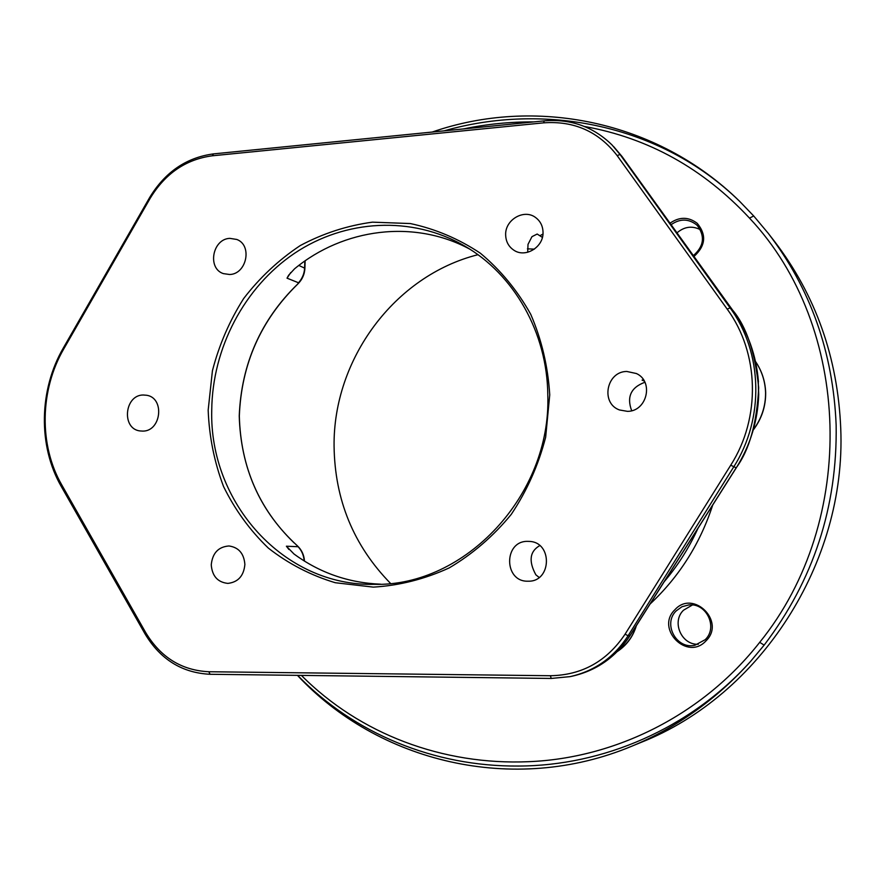 <?xml version="1.0" encoding="UTF-8"?>
<svg xmlns="http://www.w3.org/2000/svg" width="885" height="885" viewBox="0 0 885 885"><rect width="100%" height="100%" fill="white"/><g stroke="black" fill="none" stroke-linecap="round" stroke-linejoin="round"><path stroke-width="1.33" d="M432.201 132.053C534.297 96.498 656.736 119.995 739.572 201.271L753.71 215.973L768.235 233.319C810.516 288.433 833.15 352.363 836.148 425.121C837.431 506.994 813.426 580.328 764.142 645.121L750.392 661.615C716.485 699.305 676.992 727.481 631.901 746.155C513.322 795.77 377.718 761.786 297.437 675.343M768.235 233.319L774.264 241.074C815.649 295.026 837.818 357.551 840.75 428.65C846.348 563.059 759.839 695.654 640.983 742.415L631.901 746.155M301.398 675.399C359.564 733.931 442.788 765.481 528.931 761.675C614.986 758.168 702.214 715.578 759.706 642.333C858.649 520.314 851.481 326.222 749.506 218.119C703.276 168.471 648.274 137.927 584.487 126.489M533.909 121.898C510.103 121.765 486.65 124.11 463.563 128.922M739.572 201.282C659.779 123.402 543.136 102.494 444.126 130.858M297.625 675.355C353.801 733.477 434.236 766.742 518.433 766.045C602.574 765.824 689.503 729.174 750.392 661.615M693.984 256.462C705.644 245.875 706.728 234.824 697.225 223.33C688.519 216.703 679.459 216.659 670.022 223.186M706.009 640.84C726.087 621.558 693.132 589.089 674.857 609.787C655.022 628.781 687.38 661.427 706.009 640.84M644.369 381.247L642.178 379.986M542.394 237.39L537.173 234.038L531.951 236.671L528.013 244.36L527.703 252.269M390.539 583.414C353.613 545.58 334.795 499.848 334.076 446.217C333.037 359.343 394.511 275.711 477.933 254.714M527.438 248.84L534.396 249.127M540.104 235.664L542.959 234.016M543.025 232.136C542.804 225.996 540.37 221.15 535.702 217.61C524.163 208.484 504.859 219.768 505.656 235.034C505.899 241.627 508.643 246.683 513.875 250.201C525.491 258.276 543.81 247.004 543.025 232.136M145.726 632.62L61.784 484.947C38.796 445.144 39.803 390.042 63.831 348.812L150.162 198.328C165.196 173.504 185.905 159.333 212.3 155.804L543.578 122.849C574.077 120.648 598.603 131.555 617.144 155.583L727.204 309.142C759.308 352.861 761.056 417.797 730.733 465.2L625.064 634.202C606.822 661.327 581.943 675.167 550.404 675.731L208.849 671.737C181.679 670.421 160.639 657.378 145.726 632.62L145.085 633.981L61.297 486.529C37.889 445.974 38.929 389.865 63.388 347.871L149.565 197.665C165.019 172.121 186.337 157.53 213.506 153.89L544.308 120.858C570.725 118.678 593.304 126.71 612.044 144.963L620.075 154.521L730.081 307.858C762.826 352.396 764.629 418.605 733.709 466.915L628.118 635.729C613.947 657.489 594.609 671.118 570.106 676.627L551.222 678.452L210.066 674.281C182.089 672.899 160.428 659.469 145.085 633.981M208.174 410.12L212.422 370.771C219.082 344.973 229.492 320.89 243.674 298.522C259.781 277.591 278.642 259.947 300.269 245.554C323.091 233.397 347.152 225.598 372.441 222.157L410.319 223.551C435.32 228.894 458.684 238.784 480.389 253.232C500.611 270.102 517.382 290.446 530.712 314.275C541.642 339.619 547.981 366.478 549.74 394.843L545.658 437.19C538.489 465.001 527.017 490.733 511.264 514.373C493.365 536.177 472.678 554.021 449.193 567.916C424.656 579.155 399.378 585.549 373.348 587.12L335.293 582.728C310.812 575.372 288.499 563.833 268.365 548.114C249.935 530.358 234.99 509.815 223.529 486.484C214.303 462.058 209.192 436.593 208.174 410.12M142.817 431.106C161.313 431.316 164.942 398.029 146.744 395.274L143.193 394.998C124.431 394.987 121.322 428.771 139.93 430.929L142.817 431.106M626.779 371.457C606.413 371.468 600.373 403.272 619.489 409.965L627.454 411.348C646.99 411.536 654.115 381.501 636.426 373.536L626.779 371.457M229.646 274.505C246.738 274.173 252.634 245.167 236.782 239.459L229.846 238.364C212.466 238.873 207.046 268.443 223.396 273.62L229.646 274.505M527.703 541.355C503.388 540.768 503.709 582.186 528.091 581.191L528.157 581.191C551.709 582.042 552.848 542.096 529.352 541.41L527.703 541.355M244.88 564.464C244.006 553.534 238.707 547.372 228.961 545.968C218.352 546.808 212.455 553.092 211.25 564.84C212.168 576.124 217.71 582.308 227.865 583.392C238.109 582.197 243.784 575.892 244.88 564.464M570.106 676.627L571.987 676.228C596.468 670.719 615.827 657.124 630.076 635.452L736.165 467.833C749.329 450.078 756.83 423.406 758.688 387.807C755.115 352.33 746.398 326.399 732.548 310.038L622.022 156.512L612.044 144.963M758.246 379.411L758.6 397.796M758.058 378.017L758.722 394.467C757.848 420.795 750.347 445.266 736.243 467.866L730.733 465.2M753.312 429.734C761.609 418.616 765.702 406.226 765.58 392.553C765.16 381.181 761.797 370.837 755.502 361.522M539.75 545.602C529.739 551.399 528.445 561.145 535.867 574.83L539.142 577.44M294.085 542.859C258.896 508.853 240.643 466.561 239.326 415.983L239.238 415.895C240.753 468.342 260.046 511.574 297.139 545.602L298.123 546.731C301.73 550.614 303.743 555.349 304.174 560.935M469.681 249.083C413.97 219.06 343.502 228.308 294.55 268.819L288.61 275.268L287.028 278.167L298.577 282.802L297.603 284.14C260.843 319.927 241.395 363.846 239.238 415.895M211.736 410.264C212.289 348.181 244.26 287.127 294.727 253.165C345.227 219.425 411.779 215.464 464.448 245.908C513.897 274.162 547.384 332.594 547.804 395.252C551.244 495.18 465.079 586.456 374.466 584.354C283.521 586.434 209.236 502.437 211.736 410.264M380.583 584.188C348.458 582.85 319.596 572.783 293.986 553.988L286.397 546.211L298.123 546.731M304.838 261.064L304.617 267.901C304.451 273.233 302.449 278.2 298.577 282.802M700.345 229.669C692.092 225.542 684.315 226.604 676.992 232.855M692.424 604.975L683.519 610.207C671.317 621.735 681.395 645.143 698.32 644.269M693.364 255.599C703.874 246.373 705.234 236.406 697.446 225.686L696.473 224.746C688.342 218.573 679.89 218.551 671.107 224.69M705.19 639.689C718.222 627.465 706.507 602.729 688.862 604.92L682.003 606.712L676.251 610.838C662.522 623.748 676.461 649.712 694.902 645.253L705.19 639.689M644.899 382.276C630.95 387.387 626.536 396.867 631.669 410.706M643.373 379.643L642.211 380.34M753.212 430.066C761.631 418.937 765.779 406.492 765.669 392.708L765.58 392.553M617.498 651.36C627.133 644.369 633.306 635.983 636.016 626.237M753.71 215.973L749.506 218.119M764.142 645.121L759.706 642.333M650.055 604.046C679.193 576.766 700.09 543.755 712.735 505.003M664.192 581.711C677.866 565.592 689.127 547.793 697.977 528.334M61.784 484.947L61.297 486.529M208.849 671.737L210.066 674.281M550.404 675.731L551.222 678.452M625.064 634.202L628.118 635.729L630.231 635.375L736.243 467.866M727.204 309.142L730.081 307.858L732.548 310.038M617.144 155.583L620.075 154.521L622.022 156.512M543.578 122.849L544.308 120.858M212.3 155.804L213.506 153.89M150.162 198.328L149.565 197.665M63.831 348.812L63.388 347.871M758.445 381.811C756.332 355.283 747.714 331.377 732.592 310.093L732.603 310.126M288.93 549.496L286.397 546.211M297.747 284.063C302.183 279.726 304.573 274.45 304.905 268.255L298.842 265.445M287.039 278.178L290.723 272.58M732.592 310.093L622.089 156.579L613.692 146.644M239.326 416.005C241.362 364.144 260.821 320.182 297.692 284.118M304.484 561.123C304.064 554.972 301.697 549.873 297.371 545.813M305.137 260.854L304.905 268.155M630.197 635.419C615.783 657.312 596.147 670.963 571.29 676.372M765.669 392.663C765.248 381.258 761.863 370.859 755.491 361.478M636.359 625.695C633.052 636.636 626.713 645.231 617.365 651.493"/></g></svg>

